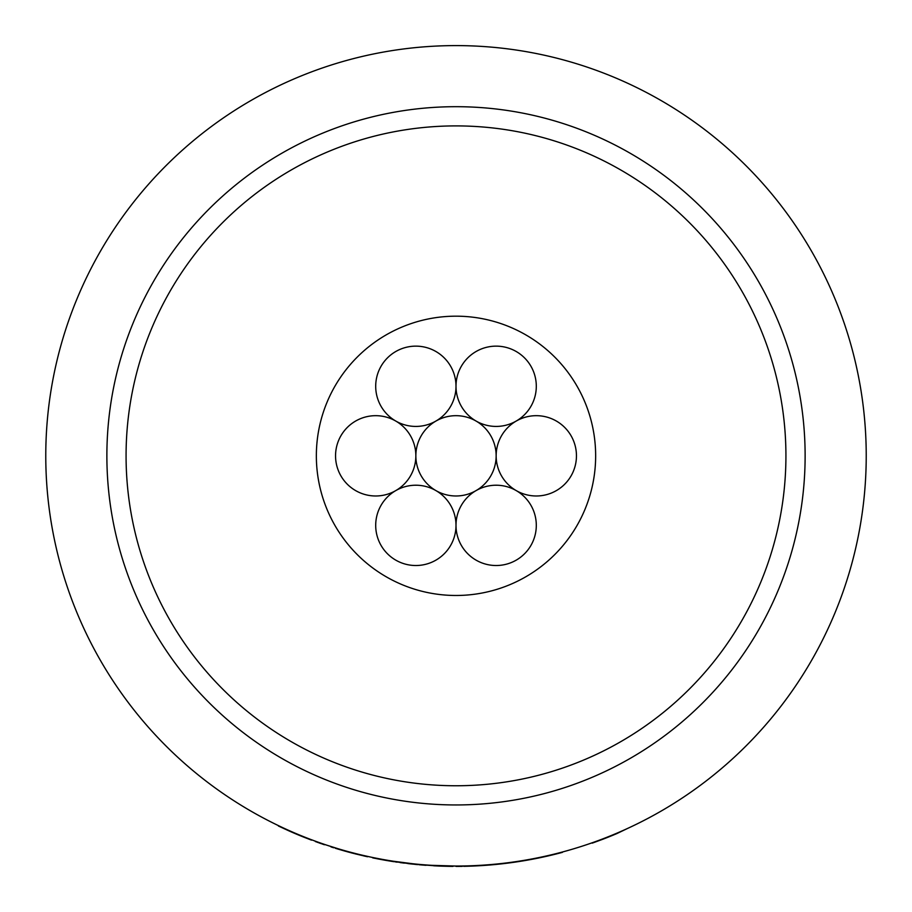 <?xml version="1.0" encoding="UTF-8"?>
<svg xmlns="http://www.w3.org/2000/svg" width="912" height="912" viewBox="0 0 912 912"><rect width="100%" height="100%" fill="white"/><g stroke="black" fill="none" stroke-linecap="round" stroke-linejoin="round"><path stroke-width="1.37" d="M375.698 525.369A40.151 40.151 0 0 0 415.849 565.52A40.151 40.151 0 0 0 456 525.369A40.151 40.151 0 0 0 415.849 485.218A40.151 40.151 0 0 0 375.698 525.369M456 525.369A40.151 40.151 0 0 0 496.151 565.52A40.151 40.151 0 0 0 536.302 525.369A40.151 40.151 0 0 0 496.151 485.218A40.151 40.151 0 0 0 456 525.369M375.698 386.289A40.151 40.151 0 0 0 415.849 426.428A40.151 40.151 0 0 0 456 386.289A40.151 40.151 0 0 0 415.849 346.138A40.151 40.151 0 0 0 375.698 386.289M456 386.289A40.151 40.151 0 0 0 496.151 426.428A40.151 40.151 0 0 0 536.302 386.289A40.151 40.151 0 0 0 496.151 346.138A40.151 40.151 0 0 0 456 386.289M496.151 455.829A40.151 40.151 0 0 0 536.302 495.98A40.151 40.151 0 0 0 576.452 455.829A40.151 40.151 0 0 0 536.302 415.678A40.151 40.151 0 0 0 496.151 455.829A40.151 40.151 0 0 0 456 415.678A40.151 40.151 0 0 0 415.849 455.829A40.151 40.151 0 0 0 375.698 415.678A40.151 40.151 0 0 0 335.548 455.829A40.151 40.151 0 0 0 375.698 495.98A40.151 40.151 0 0 0 415.849 455.829A40.151 40.151 0 0 0 456 495.98A40.151 40.151 0 0 0 496.151 455.829M106.875 455.829A349.125 349.125 0 0 0 456 804.954A349.125 349.125 0 0 0 805.125 455.829A349.125 349.125 0 0 0 456 106.693A349.125 349.125 0 0 0 106.875 455.829A349.125 349.125 0 0 0 456 804.954A349.125 349.125 0 0 0 805.125 455.829A349.125 349.125 0 0 0 456 106.693A349.125 349.125 0 0 0 106.875 455.829M45.771 455.829A410.229 410.229 0 0 0 456 866.047A410.229 410.229 0 0 0 866.229 455.829A410.229 410.229 0 0 0 456 45.6A410.229 410.229 0 0 0 45.771 455.829M627.41 828.518L616.934 833.545A410.571 410.571 0 0 1 602.764 839.268L592.287 843.121L602.764 838.903M381.946 859.309L373.361 857.645M458.565 866.047L461.153 866.024M315.392 841.571L349.718 852.401L383.77 859.993L423.054 865.078L455.681 866.047M311.539 839.77L316.738 841.685M331.843 846.815L332.743 847.1M329.312 845.994L334.271 847.579M345.591 850.919L347.483 851.443M396.914 861.772L393.562 861.27M562.408 852.367L562.408 852.367A410.571 410.571 0 0 1 465.006 866.297L463.718 866.332M315.233 841.138L316.019 841.434M506.194 862.969L505.567 863.048L506.194 862.969M504.04 863.231L501.098 863.561L504.04 863.231M389.264 860.586L384.875 859.834M323.578 844.09L327.112 845.276M328.696 845.8L332.983 847.168M335.662 848L341.27 849.676L335.662 848M342.445 850.018L347.005 851.306M350.675 852.298L357.732 854.111M358.006 854.179L361.733 855.068M395.375 861.544L402.295 862.524M404.495 862.809L406.228 863.026M408.439 863.288L417.719 864.257M420.466 864.508L421.948 864.633M422.986 864.724L425.608 864.929M431.98 865.351L433.075 865.408M439.196 865.705L443.107 865.853M444.532 865.887L446.264 865.933M450.802 866.012L451.543 866.024M452.215 866.035L440.257 865.75M414.709 863.972L412.851 863.778M409.066 863.356L406.433 863.048M404.609 862.82L402.534 862.547M401.599 862.433L396.435 861.703M456 866.4L457.687 866.4M457.824 866.4L460.047 866.377M348.92 852.196L346.685 851.58M340.564 849.836L337.144 848.821M320.842 843.509L319.69 843.11M318.79 842.791L319.417 843.019M318.117 842.551L317.023 842.164M388.261 860.768L412.532 864.097L438.341 866.024M441.739 866.149L448.191 866.32M450.505 866.366L452.945 866.389L450.505 866.366M450.049 866.354L440.177 866.092M440.108 866.092L433.759 865.796M391.841 861.361L394.144 861.715M353.035 853.279L351.872 852.982M337.622 848.958L335.342 848.274M333.701 847.761L332.937 847.522L333.701 847.761M323.635 844.478L324.227 844.683M324.398 844.74L322.301 844.022M330.999 846.906L332.743 847.465M336.574 848.65L339.344 849.482M341.213 850.03L342.251 850.326M344.041 850.839L353.651 853.438M355.862 853.997L367.547 856.756M372.677 857.861L375.071 858.352M376.998 858.728L379.016 859.115M380.908 859.48L381.923 859.663M385.046 860.221L386.734 860.518M342.821 850.497L349.114 852.241L342.821 850.497M349.627 852.378L351.701 852.937M383.77 859.993L385.286 860.267L383.77 859.993M355.372 853.883L356.033 854.042L355.372 853.883M363.774 855.912L364.72 856.129L363.774 855.912M534.956 858.739L536.769 858.374L534.956 858.739M537.932 858.146L538.958 857.93L537.932 858.146M546.14 856.379L548.123 855.935M288.91 830.479L278.434 826.021L288.91 830.855A410.571 410.571 0 0 0 303.08 836.863L311.516 840.134L303.08 836.486M278.434 825.634L284.145 828.7M388.261 860.415L386.05 860.039M342.752 850.109L344.371 850.577M351.211 852.435L354.198 853.222M400.961 862.342L397.062 861.794M320.488 843.395L321.548 843.76M336.539 848.639L335.434 848.297M331.569 847.088L332.162 847.282M288.91 830.855L278.434 826.021M417.719 864.61L417.719 864.61A410.571 410.571 0 0 1 414.47 864.291M419.201 864.747L425.106 865.237M425.174 865.237L425.95 865.294M407.824 863.561L410.662 863.892A410.571 410.571 0 0 0 412.509 864.086M402.431 862.889L404.29 863.128M395.375 861.897L397.062 862.148M400.106 862.581L402.329 862.877M388.318 860.78L391.51 861.304M380.783 859.446L383.143 859.879M384.134 860.062L387.953 860.723M373.407 858.01L380.464 859.389M353.822 853.484L365.974 856.402M343.197 850.6L345.91 851.363M462.316 866.354L458.759 866.389M126.073 455.829A329.927 329.927 0 0 0 456 785.756A329.927 329.927 0 0 0 785.927 455.829A329.927 329.927 0 0 0 456 125.902A329.927 329.927 0 0 0 126.073 455.829A329.927 329.927 0 0 0 456 785.756A329.927 329.927 0 0 0 785.927 455.829A329.927 329.927 0 0 0 456 125.902A329.927 329.927 0 0 0 126.073 455.829M316.35 455.829A139.65 139.65 0 0 0 456 595.479A139.65 139.65 0 0 0 595.65 455.829A139.65 139.65 0 0 0 456 316.179A139.65 139.65 0 0 0 316.35 455.829A139.65 139.65 0 0 0 456 595.479A139.65 139.65 0 0 0 595.65 455.829A139.65 139.65 0 0 0 456 316.179A139.65 139.65 0 0 0 316.35 455.829"/></g></svg>
